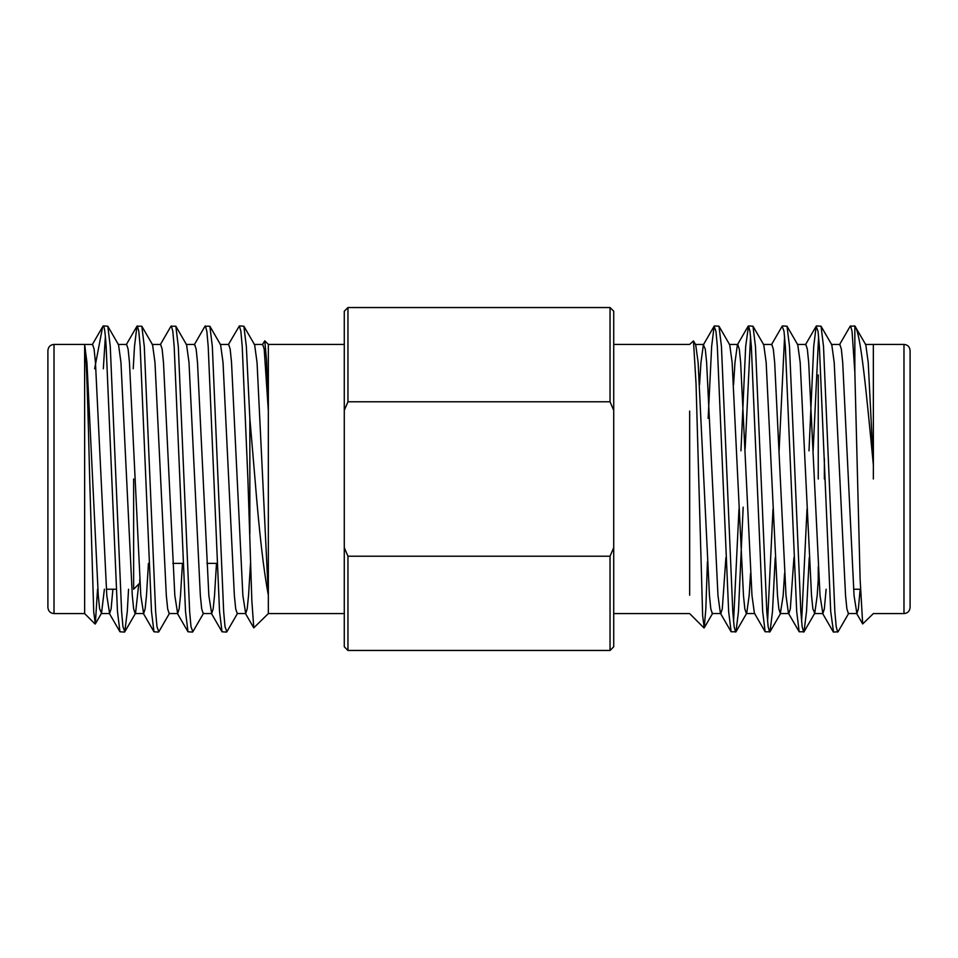 <?xml version="1.0" encoding="UTF-8"?>
<svg xmlns="http://www.w3.org/2000/svg" width="958" height="958" viewBox="0 0 958 958"><rect width="100%" height="100%" fill="white"/><g stroke="black" fill="none" stroke-linecap="round" stroke-linejoin="round"><path stroke-width="1.44" d="M84.639 479L84.639 613.587L84.639 344.425L54.019 344.413L54.019 613.587C50.343 613.252 48.295 611.216 47.9 607.456L47.9 368.77M94.626 368.77L102.662 326.714L103.308 325.912L107.799 326.223L110.266 346.425L121.606 611.575L122.947 626.688L124.803 631.777L127.282 611.575L128.552 589.23M103.153 325.971C104.254 325.576 105.248 332.39 106.146 346.425L117.475 611.575L119.954 631.777L124.444 632.088M249.846 533.965L249.846 418.347L246.35 346.425L243.871 326.223L239.38 325.912L240.877 331.312L242.218 346.425L247.894 479L251.834 600.367L253.762 627.849L268.348 613.587L268.348 595.241C263.678 570.8 259.223 532.049 254.996 479L249.846 418.347M194.258 344.784L205 326.223L209.862 326.223L212.329 346.425L223.669 611.575L225.01 626.688L226.866 631.777L237.608 613.216M205.359 325.912L206.856 331.312L208.197 346.425L219.538 611.575L222.017 631.777L226.507 632.088M160.237 344.784L170.979 326.223L175.841 326.223L178.308 346.425L189.648 611.575L190.989 626.688L192.845 631.777L203.587 613.216M171.35 325.912L172.835 331.312L174.176 346.425L185.517 611.575L187.996 631.777L192.486 632.088M133.222 368.77L134.491 346.425L136.958 326.223L141.82 326.223L144.287 346.425L155.627 611.575L156.968 626.688L158.824 631.777L169.566 613.216M137.329 325.912L138.814 331.312L140.155 346.425L151.496 611.575L153.975 631.777L158.465 632.088M228.279 344.784L239.38 325.912M97.548 589.23L95.321 623.933L93.728 612.006L89.693 479C88.1 412.275 86.4 350.987 84.747 345.563L86.938 362.459L98.279 595.541L99.62 608.821L101.524 613.216L104.386 589.23M254.205 344.437L262.708 344.437L264.204 349.179L268.348 411.09L268.348 344.413L264.779 340.844L266.552 360.412L268.348 411.09L268.348 595.241L257.043 362.459L254.624 344.784L243.871 326.223M262.3 344.772L264.779 340.844M824.371 479L824.371 458.583M818.252 374.901L818.252 479M910.1 479L910.1 607.456C909.705 611.216 907.657 613.252 903.981 613.587L903.981 344.413C907.657 344.748 909.705 346.784 910.1 350.544L910.1 479M689.652 411.09L689.652 595.241M873.361 479L873.373 465.085C866.499 394.037 860.775 332.366 854.847 325.971L850.201 326.223L839.459 344.784M848.788 613.216L838.046 631.777L833.556 632.088L830.718 611.575L819.377 346.425L818.036 331.312L816.18 326.223L813.713 346.425L808.995 450.835M837.687 632.088L836.19 626.688L834.849 611.575L823.509 346.425L821.042 326.223L816.539 325.912M738.977 509.057L733.565 621.574M743.18 507.165L738.462 611.575L735.984 631.777L731.134 631.777L728.655 611.575L717.326 346.425L715.973 331.312L714.129 326.223L711.65 346.425L708.154 418.347M735.624 632.088L734.127 626.688L732.786 611.575L721.446 346.425L718.979 326.223L714.488 325.912M772.998 509.057L767.586 621.574M775.226 557.52L772.483 611.575L770.004 631.777L765.155 631.777L762.676 611.575L751.335 346.425L749.994 331.312L748.509 325.912L745.671 346.425L740.953 450.835M769.645 632.088L768.148 626.688L766.807 611.575L755.467 346.425L753 326.223L748.509 325.912M807.019 509.057L801.595 621.574M809.247 557.52L806.504 611.575L804.025 631.777L799.176 631.777L796.697 611.575L785.356 346.425L784.015 331.312L782.159 326.223L771.418 344.784M803.666 632.088L802.169 626.688L800.828 611.575L789.488 346.425L787.021 326.223L782.53 325.912M750.569 336.426L745.144 448.943M784.59 336.426L779.105 450.835M818.611 336.426L813.126 450.835M873.349 345.036L873.373 465.085L868.223 362.459L865.804 344.784L854.847 325.971L854.847 372.423L860.116 579.219L862.679 623.933L873.361 613.587L903.981 613.587M707.411 561.807L705.83 608.857L704.238 627.849L702.645 615.647L696.035 383.619L693.472 340.928L689.652 344.413L613.719 344.413M347.958 401.785L610.042 401.785L610.042 307.542L347.958 307.542L347.958 401.785L344.281 410.323L344.281 311.218L347.958 307.542M610.042 650.458L610.042 556.215L347.958 556.215L347.958 650.458L610.042 650.458L613.719 646.782L613.719 410.323L610.042 401.785M347.958 650.458L344.281 646.782L344.281 410.323M610.042 307.542L613.719 311.218L613.719 410.323M854.847 372.423L852.057 331.312L850.56 325.912M860.152 589.23L858.38 608.821L856.883 613.563L854.045 595.541L842.705 362.459L841.364 349.179L839.867 344.437L831.364 344.437M826.131 589.23L824.359 608.821L822.862 613.563L820.024 595.541L808.684 362.459L807.343 349.179L805.858 344.437L797.343 344.437M793.954 557.52L790.338 608.821L788.841 613.563L780.339 613.563L778.842 608.821L777.501 595.541L766.16 362.459L763.742 344.784L753 326.223M799.176 631.777L788.434 613.216L786.003 595.541L774.663 362.459L773.322 349.179L771.837 344.437L763.334 344.437M765.155 631.777L754.413 613.216L751.982 595.541L740.642 362.459L739.301 349.179L737.816 344.437L729.313 344.437M748.138 326.223L737.397 344.784L734.978 362.459L733.565 384.721M725.913 557.52L722.296 608.821L720.799 613.563L712.297 613.563L710.8 608.821L709.459 595.541L698.119 362.459L695.7 344.784L693.472 340.928M731.134 631.777L720.392 613.216L717.973 595.541L706.633 362.459L705.28 349.179L703.376 344.784L700.957 362.459L699.544 384.721M856.883 613.563L848.381 613.563L846.884 608.821L845.543 595.541L834.202 362.459L831.784 344.784L821.042 326.223M818.252 579.494L817.198 595.541L814.767 613.216L812.863 608.821L811.522 595.541L800.181 362.459L797.763 344.784L787.021 326.223M784.59 573.279L783.177 595.541L780.339 613.563M750.569 573.279L749.156 595.541L746.725 613.216L735.984 631.777M754.82 613.563L746.318 613.563L744.821 608.821L743.48 595.541L732.14 362.459L729.721 344.784L718.979 326.223M818.252 566.777L818.252 583.099L819.258 584.117M103.332 368.77L105.368 336.426M47.9 589.23L47.9 350.544C48.295 346.784 50.343 344.748 54.019 344.413M107.799 326.223L118.541 344.784L120.959 362.459L132.3 595.541L133.641 608.821L135.138 613.563L143.64 613.563L145.137 608.821L146.478 595.541L148.442 563.376M124.803 631.777L135.545 613.216L138.742 584.117M141.82 326.223L152.561 344.784L154.98 362.459L166.321 595.541L167.662 608.821L169.159 613.563L177.661 613.563L179.158 608.821L180.499 595.541L182.463 563.376M175.841 326.223L186.582 344.784L189.001 362.459L200.342 595.541L201.683 608.821L203.18 613.563L211.682 613.563L213.179 608.821L214.52 595.541L216.484 563.376M209.862 326.223L220.603 344.784L223.022 362.459L234.363 595.541L235.704 608.821L237.201 613.563L245.703 613.563L247.2 608.821L248.541 595.541L250.505 563.376M84.639 344.437L92.615 344.437L94.1 349.179L95.453 362.459L106.793 595.541L109.619 613.563L111.116 608.821L112.9 589.23M118.133 344.437L126.636 344.437L128.121 349.179L129.462 362.459L140.802 595.541L143.64 613.563M152.142 344.437L160.657 344.437L162.142 349.179L163.483 362.459L174.823 595.541L177.661 613.563M186.163 344.437L194.666 344.437L196.162 349.179L197.504 362.459L208.844 595.541L211.682 613.563M220.184 344.437L228.687 344.437L230.183 349.179L231.525 362.459L242.865 595.541L245.703 613.563M133.629 479L133.629 589.23L139.748 583.099L139.748 579.494M344.281 547.677L347.958 556.215M610.042 556.215L613.719 547.677M95.082 624.017L84.639 613.587L54.019 613.587M344.281 613.587L268.348 613.587M613.719 613.587L689.652 613.587L703.998 627.933M873.361 344.413L903.981 344.413M822.862 613.563L814.36 613.563M703.795 344.437L695.292 344.437M865.385 344.437L873.361 344.437M856.476 613.216L862.679 623.933M822.455 613.216L833.197 631.777M805.439 344.784L816.18 326.223M703.376 344.784L714.129 326.223M814.767 613.216L804.025 631.777M780.746 613.216L770.004 631.777M712.704 613.228L704.238 627.849M853.614 589.23L860.452 589.23M344.281 344.413L268.348 344.413M101.117 613.563L109.619 613.563M101.524 613.216L95.321 623.933M102.662 326.714L92.196 344.784M109.212 613.216L119.954 631.777M126.217 344.784L136.958 326.223M143.233 613.216L153.975 631.777M177.254 613.216L187.996 631.777M211.275 613.216L222.017 631.777M245.296 613.228L253.762 627.849M116.217 589.23L106.35 589.23M217.047 563.376L206.88 563.376M183.026 563.376L172.859 563.376"/></g></svg>
